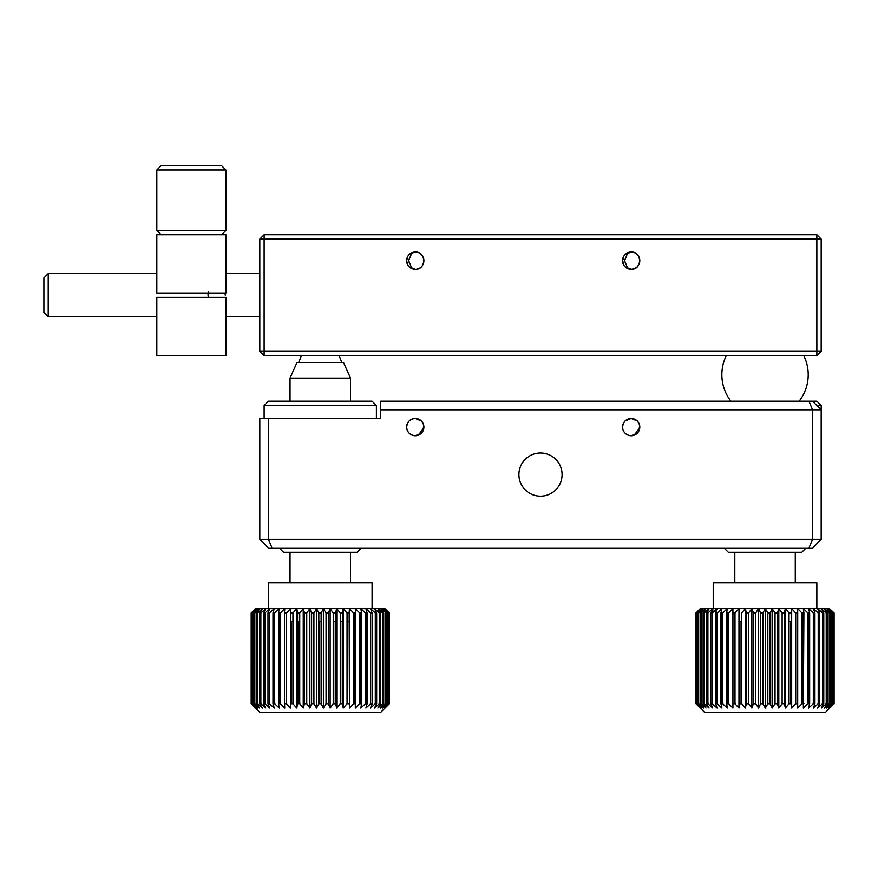 <?xml version="1.0" encoding="UTF-8"?>
<svg xmlns="http://www.w3.org/2000/svg" width="878" height="878" viewBox="0 0 878 878"><rect width="100%" height="100%" fill="white"/><g stroke="black" fill="none" stroke-linecap="round" stroke-linejoin="round"><path stroke-width="1.32" d="M637.307 433.183L631.172 435.74C625.926 435.225 623.051 432.349 622.546 427.103C623.04 432.349 625.926 435.225 631.172 435.74M639.14 423.745L637.285 421.001L631.172 418.466L625.07 420.99L623.215 423.756M623.204 423.789L622.546 427.103L623.193 423.811M634.498 435.071L639.81 427.103A8.637 8.637 0 0 0 631.172 418.466A8.637 8.637 0 0 0 622.546 427.103A8.637 8.637 0 0 0 631.172 435.74A8.637 8.637 0 0 0 639.81 427.103L639.151 423.789M418.586 435.071L423.898 427.103L423.24 423.789M423.229 423.745L421.374 421.001L415.261 418.466C410.015 418.971 407.14 421.857 406.635 427.103A8.637 8.637 0 0 0 415.261 435.74A8.637 8.637 0 0 0 423.898 427.103A8.637 8.637 0 0 0 415.261 418.466A8.637 8.637 0 0 0 406.635 427.103C407.14 432.349 410.015 435.225 415.261 435.74C410.015 435.225 407.14 432.349 406.635 427.103L407.282 423.811M407.304 423.756L409.17 420.979M421.396 433.183L415.261 435.74M562.085 474.603A21.588 21.588 0 0 1 540.497 496.191A21.588 21.588 0 0 1 518.909 474.603A21.588 21.588 0 0 1 540.497 453.015A21.588 21.588 0 0 1 562.085 474.603M808.967 548.015L812.545 539.377L821.182 539.377L812.545 548.015L268.448 548.015L259.811 539.377L259.811 418.466L268.448 418.466L268.448 539.377L812.545 539.377L812.545 409.828L808.967 401.191L816.858 401.191L821.182 405.515L816.858 405.515M259.811 539.377L268.448 539.377L272.026 548.015M808.967 401.191L380.723 401.191L380.723 409.828L821.182 409.828L821.182 539.377M821.171 405.515L821.182 409.828L812.545 401.191M380.723 409.828L380.723 418.466L268.448 418.466M418.597 419.135L421.341 420.968M634.509 419.135L637.252 420.968M264.124 405.515L268.448 401.191L372.085 401.191L376.399 405.515L264.124 405.515L264.124 418.466M361.286 548.015L356.973 552.328L283.561 552.328L279.248 548.015M251.415 613.02L255.564 608.706L279.292 608.706L274.682 613.02L272.981 613.02L274.276 608.706L269.502 613.02L267.977 613.02L269.755 608.706L264.882 613.02L263.543 613.02L265.793 608.706L260.865 613.02L259.723 613.02L262.434 608.706L257.506 613.02L256.574 613.02L259.701 608.706L254.829 613.02L254.126 613.02L257.627 608.706L252.403 613.02L256.244 608.706L251.415 613.02L251.415 703.706L255.564 708.03L251.185 703.706L259.811 712.343L380.723 712.343L389.36 703.706L384.937 708.03L389.064 703.706L389.064 613.02L384.202 608.706L389.064 613.02M251.185 703.706L251.185 613.02L251.174 703.706M268.448 608.706L268.448 582.794L372.085 582.794L372.085 608.706M319.405 703.706L319.405 621.657M333.783 703.706L333.783 621.657M340.796 703.706L340.796 621.657M347.578 703.706L347.578 621.657M354.064 703.706L354.064 613.02M360.178 703.706L360.178 613.02M365.852 703.706L365.852 613.02L365.874 703.706M382.786 703.706L377.858 708.03L380.525 703.706L380.525 613.02L379.373 613.02L374.445 608.706L382.764 608.706L386.232 613.02L380.635 608.706L383.73 613.02L382.786 613.02L382.786 703.706L383.73 703.706L383.73 613.02M382.786 613.02L377.858 608.706L380.525 613.02M384.937 608.706L389.36 613.02L384.937 608.706M389.349 613.02L389.338 703.706L389.36 613.02M388.811 613.02L389.064 703.706M388.811 703.706L384.202 708.03L388.021 703.706L388.021 613.02L382.764 608.706L384.202 608.706L388.021 613.02M387.538 613.02L387.538 703.706L382.764 708.03L386.232 703.706L386.232 613.02M385.519 613.02L385.519 703.706L386.232 703.706M385.519 703.706L380.635 708.03L383.73 703.706M375.301 703.706L370.439 708.03L372.184 703.706L372.184 613.02L370.637 613.02L365.874 608.706L374.445 608.706L376.662 613.02L375.301 613.02L375.301 703.706L376.662 703.706L376.662 613.02M375.301 613.02L370.439 608.706L372.184 613.02M379.373 613.02L379.373 703.706L380.525 703.706M379.373 703.706L374.445 708.03L376.662 703.706M330.139 608.706L328.35 613.02L326.056 613.02L323.389 608.706L365.874 608.706L367.136 613.02L365.424 613.02L360.825 608.706L361.571 613.02L359.706 613.02L355.316 608.706L355.557 613.02L353.56 613.02L349.433 608.706L349.433 708.03L349.159 613.02L347.051 613.02L343.232 608.706L343.232 708.03L342.431 703.706L342.431 613.02L340.247 613.02L336.768 608.706L336.768 708.03L335.473 703.706L335.473 613.02L333.223 613.02L330.139 608.706L330.139 708.03L328.35 703.706L328.35 613.02M316.607 608.706L313.907 613.02L311.613 613.02L309.868 608.706L323.389 608.706L323.389 708.03L321.128 703.706L321.128 613.02L318.835 613.02L316.607 608.706L316.607 708.03L313.907 703.706L313.907 613.02M304.501 613.02L303.239 608.706L309.868 608.706L306.751 613.02L304.501 613.02L304.501 703.706L306.751 703.706L306.751 613.02M290.618 608.706L286.469 613.02L284.483 613.02L284.768 608.706L303.239 608.706L303.239 708.03L299.738 703.706L299.738 613.02L297.554 613.02L296.808 608.706L296.808 708.03L292.956 703.706L292.956 613.02L290.859 613.02L290.618 608.706L290.618 708.03L286.469 703.706L286.469 613.02M255.564 608.706L251.185 613.02L255.564 608.706M279.292 608.706L284.768 608.706L280.356 613.02L278.502 613.02L279.292 608.706M370.637 613.02L370.637 703.706L372.184 703.706M370.637 703.706L365.874 708.03L367.136 703.706L367.136 613.02M365.424 613.02L365.424 703.706L360.825 708.03L361.571 703.706L361.571 613.02M360.825 613.02L360.825 703.706M359.706 613.02L359.706 703.706L355.316 708.03L355.557 613.02M355.316 613.02L355.316 703.706M353.56 613.02L353.56 703.706L349.433 708.03M349.433 608.706L349.159 613.02M347.051 613.02L347.051 703.706L343.232 708.03M343.232 608.706L342.431 613.02M340.247 613.02L340.247 703.706L336.768 708.03M336.768 608.706L335.473 613.02M333.223 613.02L333.223 703.706L330.139 708.03M326.056 613.02L326.056 703.706L328.35 703.706M326.056 703.706L323.389 708.03M323.389 608.706L321.128 613.02M318.835 613.02L318.835 703.706L316.607 708.03M311.613 613.02L311.613 703.706L313.907 703.706M311.613 703.706L309.868 708.03L306.751 703.706M309.868 608.706L309.868 708.03M304.501 703.706L303.239 708.03M303.239 608.706L299.738 613.02M297.554 613.02L297.554 703.706L296.808 708.03M296.808 608.706L292.956 613.02M290.859 613.02L290.618 708.03M284.483 613.02L284.483 703.706L286.469 703.706M284.483 703.706L284.768 708.03L280.356 703.706L280.356 613.02M278.502 613.02L278.502 703.706L279.292 708.03L274.682 703.706L274.682 613.02M279.292 613.02L279.292 703.706M272.981 613.02L272.981 703.706L274.682 703.706M272.981 703.706L274.276 708.03L269.502 703.706L269.502 613.02M267.977 613.02L267.977 703.706L269.502 703.706M267.977 703.706L269.755 708.03L264.882 703.706L264.882 613.02M263.543 613.02L263.543 703.706L264.882 703.706M263.543 703.706L265.793 708.03L260.865 703.706L260.865 613.02M259.723 613.02L259.723 703.706L260.865 703.706M259.723 703.706L262.434 708.03L257.506 703.706L257.506 613.02M256.574 613.02L256.574 703.706L257.506 703.706M256.574 703.706L259.701 708.03L254.829 703.706L254.829 613.02M254.126 613.02L254.126 703.706L254.829 703.706M254.126 703.706L257.627 708.03L252.864 703.706L252.864 613.02M252.403 613.02L252.864 703.706M252.403 703.706L256.244 708.03L251.646 703.706L251.646 613.02M279.709 613.02L279.709 703.706M291.101 621.657L291.101 703.706M291.375 703.706L291.375 621.657M298.092 703.706L298.092 621.657M365.424 703.706L367.136 703.706M359.706 703.706L361.571 703.706M353.56 703.706L355.557 703.706M347.051 703.706L349.159 703.706M340.247 703.706L342.431 703.706M333.223 703.706L335.473 703.706M318.835 703.706L321.128 703.706M297.554 703.706L299.738 703.706M290.859 703.706L292.956 703.706M278.502 703.706L280.356 703.706M290.036 378.111L296.951 362.57L343.583 362.57L350.498 378.111L290.036 378.111L290.036 401.191M290.859 621.657L292.956 621.657M297.554 621.657L299.738 621.657M318.835 621.657L321.128 621.657M333.223 621.657L335.473 621.657M340.247 621.657L342.431 621.657M347.051 621.657L349.159 621.657M806.07 548.015L801.746 552.328L728.334 552.328L724.021 548.015M700.271 708.03L695.98 703.706L704.584 712.343L825.496 712.343L834.1 703.706L834.1 613.02L829.49 608.706L834.1 613.02M712.815 612.548L712.815 608.706L717.106 608.706L712.288 613.02L710.829 613.02L712.815 608.706L707.909 613.02L706.647 613.02L709.095 608.706L751.875 608.706L751.875 708.03L748.583 703.706L748.583 613.02L746.366 613.02L746.366 703.706L748.583 703.706M746.366 703.706L745.312 708.03L741.669 703.706L741.669 613.02L745.312 608.706L745.312 708.03M746.366 613.02L745.312 608.706L738.98 608.706L739.517 703.706L741.669 703.706M739.517 703.706L738.98 708.03L734.996 703.706L734.996 613.02L732.943 613.02L732.921 608.706L732.921 708.03L728.652 703.706L728.652 613.02L726.721 613.02L727.214 608.706L722.715 613.02L720.926 613.02L721.925 608.706L717.238 613.02L715.603 613.02L717.106 608.706M732.943 613.02L732.943 703.706L734.996 703.706M732.943 703.706L732.921 708.03M726.721 613.02L726.721 703.706L728.652 703.706M726.721 703.706L727.214 708.03L722.715 703.706L722.715 613.02M720.926 613.02L720.926 703.706L722.715 703.706M720.926 703.706L721.925 708.03L717.238 703.706L717.238 613.02M715.603 613.02L715.603 703.706L717.238 703.706M715.603 703.706L717.106 708.03L712.288 703.706L712.288 613.02M710.829 613.02L710.829 703.706L712.288 703.706M710.829 703.706L712.815 708.03L707.909 703.706L707.909 613.02M706.647 613.02L706.647 703.706L707.909 703.706M706.647 703.706L709.095 708.03L704.167 703.706L704.167 613.02L703.113 613.02L705.989 608.706L709.095 608.706L704.167 613.02M703.113 613.02L703.113 703.706L704.167 703.706M703.113 703.706L705.989 708.03L701.083 703.706L701.083 613.02L700.249 613.02L703.53 608.706L705.989 608.706L701.083 613.02M700.249 613.02L700.249 703.706L701.083 703.706M700.249 703.706L703.53 708.03L698.701 703.706L698.701 613.02L698.098 613.02L701.752 608.706L703.53 608.706L698.701 613.02M698.098 613.02L698.098 703.706L698.701 703.706M698.098 703.706L701.752 708.03L697.044 703.706L696.682 613.02L700.655 608.706L701.752 608.706L697.044 613.02M696.682 613.02L697.044 703.706M696.682 703.706L700.655 708.03L696.133 703.706L696.002 613.02L700.271 608.706L695.98 613.02L696.133 703.706M713.221 608.706L713.221 582.794L816.858 582.794L816.858 608.706M712.815 612.175L716.7 609.069M722.21 613.02L722.21 703.706M808.155 613.02L808.155 703.706M728.103 613.02L728.103 703.706M734.414 613.02L734.414 703.706M741.054 621.657L741.054 703.706M790.573 621.657L790.573 703.706M791.111 621.657L791.111 703.706M797.136 613.02L797.136 703.706M797.169 613.02L797.169 703.706M802.865 613.02L802.865 703.706M745.312 608.706L765.342 608.706L762.894 613.02L760.6 613.02L758.57 608.706L755.695 613.02L753.423 613.02L751.875 608.706L748.583 613.02M767.833 613.02L765.342 608.706L772.113 608.706L770.127 613.02L767.833 613.02L767.833 703.706L770.127 703.706L770.127 613.02M778.808 608.706L777.304 613.02L775.033 613.02L772.113 608.706L785.349 608.706L784.339 613.02L782.122 613.02L778.808 608.706L778.808 708.03L777.304 703.706L777.304 613.02M813.379 608.706L814.927 613.02L813.313 613.02L808.605 608.706L817.627 608.706L819.657 613.02L818.208 613.02L813.379 608.706M821.292 608.706L823.773 613.02L822.532 613.02L817.627 608.706L824.343 608.706L827.263 613.02L826.22 613.02L821.292 608.706M826.736 608.706L830.061 613.02L829.249 613.02L824.343 608.706L828.459 608.706L832.146 613.02L826.736 608.706M833.99 613.02L833.99 703.706L829.49 708.03L833.496 703.706L833.496 613.02L828.459 608.706L829.49 608.706L833.496 613.02M833.145 613.02L833.145 703.706L828.459 708.03L832.146 703.706L832.146 613.02M831.565 613.02L831.565 703.706L832.146 703.706M831.565 703.706L826.736 708.03L830.061 703.706L830.061 613.02M829.249 613.02L829.249 703.706L830.061 703.706M829.249 703.706L824.343 708.03L827.263 703.706L827.263 613.02M826.22 613.02L826.22 703.706L827.263 703.706M826.22 703.706L821.292 708.03L823.773 703.706L823.773 613.02M822.532 613.02L822.532 703.706L823.773 703.706M822.532 703.706L817.627 708.03L819.657 703.706L819.657 613.02M818.208 613.02L818.208 703.706L819.657 703.706M818.208 703.706L813.379 708.03L814.927 703.706L814.927 613.02M813.313 613.02L813.313 703.706L814.927 703.706M813.313 703.706L808.605 708.03L809.659 703.706L809.659 613.02L807.881 613.02L803.359 608.706L808.605 608.706L809.659 613.02M808.605 613.02L808.605 703.706M807.881 613.02L807.881 703.706L803.359 708.03L803.897 613.02L801.976 613.02L797.696 608.706L803.359 608.706L803.897 613.02M803.359 613.02L803.359 703.706M801.976 613.02L801.976 703.706L797.696 708.03L797.718 613.02L797.696 703.706L795.677 703.706L791.671 708.03L791.177 613.02L789.026 613.02L785.349 608.706L797.696 608.706L797.718 613.02L795.677 613.02L791.671 608.706L791.671 708.03M795.677 613.02L795.677 703.706M791.671 608.706L791.177 613.02M789.026 613.02L789.026 703.706L785.349 708.03L784.339 703.706L784.339 613.02M785.349 608.706L785.349 708.03M782.122 613.02L782.122 703.706L784.339 703.706M782.122 703.706L778.808 708.03M775.033 613.02L775.033 703.706L777.304 703.706M775.033 703.706L772.113 708.03L770.127 703.706M772.113 608.706L772.113 708.03M767.833 703.706L765.342 708.03L762.894 703.706L762.894 613.02M765.342 608.706L765.342 708.03M760.6 613.02L760.6 703.706L762.894 703.706M760.6 703.706L758.57 708.03L755.695 703.706L755.695 613.02M758.57 608.706L758.57 708.03M753.423 613.02L753.423 703.706L755.695 703.706M753.423 703.706L751.875 708.03M700.271 608.706L696.133 613.02M734.996 613.02L738.98 608.706L738.98 708.03M732.921 608.706L728.652 613.02M727.214 613.02L727.214 703.706M721.925 613.02L721.925 703.706M717.106 613.02L717.106 703.706M695.98 703.706L695.98 613.02M807.881 703.706L809.659 703.706M801.976 703.706L803.897 703.706M789.026 703.706L791.177 703.706M734.809 613.02L734.996 621.657M739.517 621.657L741.669 621.657M789.026 621.657L791.177 621.657M726.293 355.656A43.187 43.187 0 0 0 730.924 401.191M799.156 401.191A43.187 43.187 0 0 0 803.787 355.656M415.261 252.019C426.401 251.481 426.423 269.831 415.261 269.294C426.401 269.831 426.423 251.492 415.261 252.019A8.637 8.637 0 0 1 423.898 260.656A8.637 8.637 0 0 1 415.261 269.294A8.637 8.637 0 0 1 406.635 260.656A8.637 8.637 0 0 1 415.261 252.019M634.487 268.635L631.172 269.294C642.312 269.831 642.334 251.492 631.172 252.019L634.476 252.677M639.81 260.667L639.151 263.971M639.151 263.982L637.285 266.769L634.531 268.624M631.172 252.019A8.637 8.637 0 0 1 639.81 260.656A8.637 8.637 0 0 1 631.172 269.294A8.637 8.637 0 0 1 622.546 260.656A8.637 8.637 0 0 1 631.172 252.019L625.07 254.554M264.124 355.656L264.124 351.343L816.858 351.343L816.858 355.656L264.124 355.656L259.811 351.343L259.811 239.068L264.124 234.744L816.858 234.744L821.182 239.068L821.182 351.343L816.858 351.343L816.858 239.068L821.182 239.068M627.858 268.635L623.204 257.342M627.858 252.688L623.204 263.971M625.07 266.769L631.172 269.294M411.947 252.688L407.293 263.971M409.159 266.769L415.261 269.294M411.947 268.635L407.293 257.342M409.159 254.554L414.756 252.041M259.811 351.343L264.124 351.343L264.124 234.744M259.811 239.068L816.858 239.068L816.858 234.744M816.858 355.656L821.182 351.343M43.9 312.48L43.9 277.931L48.213 273.618L48.213 316.793L43.9 312.48M225.262 295.206L224.987 293.043L225.262 295.206M208.273 297.368L208.262 293.043L207.987 295.206M225.909 297.368L225.909 355.656L156.822 355.656L156.822 297.368L225.909 297.368M225.909 293.043L225.909 234.744L156.822 234.744L156.822 293.043L225.909 293.043M156.822 169.97L161.135 165.657L221.596 165.657L225.909 169.97L156.822 169.97L156.822 230.431L225.909 230.431L221.596 234.744M208.646 291.902L208.02 294.47M376.399 418.466L376.399 405.515M290.036 552.328L290.036 582.794M350.498 378.111L350.498 401.191M350.498 552.328L350.498 582.794M298.674 362.57L301.384 355.656M341.86 362.57L339.149 355.656M795.27 552.328L795.27 582.794M734.809 552.328L734.809 582.794M259.811 316.793L225.909 316.793M156.822 316.793L48.213 316.793M259.811 273.618L225.909 273.618M156.822 273.618L48.213 273.618M225.909 169.97L225.909 230.431M161.135 234.744L156.822 230.431"/></g></svg>
